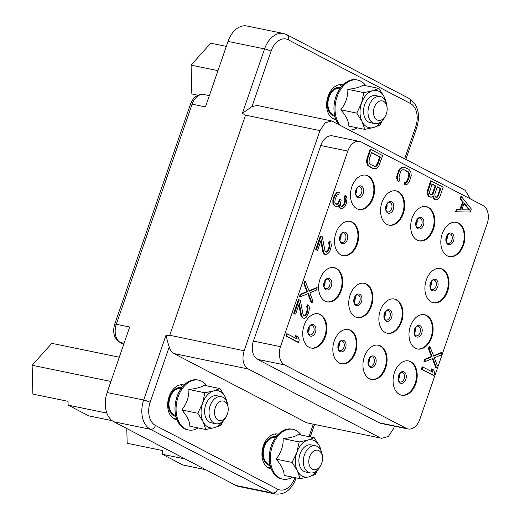 <?xml version="1.0" encoding="UTF-8"?>
<svg xmlns="http://www.w3.org/2000/svg" width="520" height="520" viewBox="0 0 520 520"><rect width="100%" height="100%" fill="white"/><g stroke="black" fill="none" stroke-linecap="round" stroke-linejoin="round"><path stroke-width="0.78" d="M404.697 158.717L415.734 126.653A18.46 12.441 101.6 0 0 410.423 103.493L288.269 39.787A18.46 12.441 101.6 0 0 271.057 51.194L252.005 106.516L257.381 105.508L331.786 120.984L325.182 122.817L319.943 130.611L244.147 350.74C241.709 359.379 243.107 365.469 248.346 369.025L173.94 353.548C171.697 352.339 170.118 350.149 169.208 346.983L150.156 402.304A18.46 12.441 101.6 0 0 155.474 425.464L277.622 489.164A18.46 12.441 101.6 0 0 294.84 477.757L294.892 477.613M335.913 119.581A17.732 11.954 -78.4 0 1 335.283 119.483A17.732 11.954 -78.4 0 1 333.138 118.716A17.732 11.954 -78.4 0 1 327.535 98.072A17.732 11.954 -78.4 0 1 342.42 84.747A17.732 11.954 -78.4 0 1 343.038 84.897M252.005 106.516L242.398 113.334L245.537 115.141L169.741 335.263L165.854 335.628C166.602 336.115 166.153 337.402 169.208 346.983M271.057 51.194A4.856 0.676 -161 0 0 264.576 48.925L228.02 41.418L205.472 106.912L192.114 104.163L116.317 324.292L129.675 327.034L107.127 392.522L143.676 400.036A23.316 15.717 101.6 0 0 150.391 429.286L272.545 492.993A23.316 15.717 101.6 0 0 275.366 494C284.681 494.923 291.531 489.801 295.919 478.615L296.173 477.874M470.34 198.887L465.173 190.261L331.786 120.984M306.761 422.819L381.765 438.308L306.761 422.819L173.94 353.548M176.963 419.725A17.732 11.954 -78.4 0 1 176.332 419.627A17.732 11.954 -78.4 0 1 174.187 418.86A17.732 11.954 -78.4 0 1 168.584 398.216A17.732 11.954 -78.4 0 1 183.469 384.891A17.732 11.954 -78.4 0 1 184.087 385.041M271.239 468.897A17.732 11.954 -78.4 0 1 270.615 468.793A17.732 11.954 -78.4 0 1 268.463 468.026A17.732 11.954 -78.4 0 1 262.867 447.382A17.732 11.954 -78.4 0 1 277.752 434.057A17.732 11.954 -78.4 0 1 278.369 434.213M275.366 494L238.81 486.493A23.316 15.717 -78.4 0 1 235.989 485.478L113.835 421.779A23.316 15.717 -78.4 0 1 107.127 392.522M228.02 41.418A23.316 15.717 -78.4 0 1 246.942 26L283.498 33.508A23.316 15.717 101.6 0 0 264.576 48.925L242.398 113.334M408.304 360.88A17.485 11.784 101.6 0 1 415.11 383.5A17.485 11.784 -78.4 0 1 401.271 395.129M394.466 372.509A17.485 11.784 -78.4 0 1 408.662 360.945A17.485 11.784 -78.4 0 1 415.812 383.643A17.485 11.784 -78.4 0 1 401.622 395.207A17.485 11.784 -78.4 0 1 394.466 372.509M361.413 142.077L482.969 205.472A14.573 9.822 101.6 0 1 487.168 223.756L419.829 419.322A14.573 9.822 101.6 0 1 407.999 428.954A14.573 9.822 101.6 0 1 406.237 428.324L284.681 364.929A14.573 9.822 101.6 0 1 280.481 346.645L347.822 151.079A14.573 9.822 101.6 0 1 359.645 141.447A14.573 9.822 101.6 0 1 361.413 142.077M325.449 336.518A17.485 11.784 -78.4 0 1 311.252 348.075A17.485 11.784 -78.4 0 1 304.103 325.383A17.485 11.784 -78.4 0 1 318.292 313.82A17.485 11.784 -78.4 0 1 325.449 336.518M355.57 352.222A17.485 11.784 -78.4 0 1 341.374 363.786A17.485 11.784 -78.4 0 1 334.224 341.094A17.485 11.784 -78.4 0 1 348.413 329.531A17.485 11.784 -78.4 0 1 355.57 352.222M385.691 367.933A17.485 11.784 -78.4 0 1 371.501 379.496A17.485 11.784 -78.4 0 1 364.344 356.798A17.485 11.784 -78.4 0 1 378.541 345.235A17.485 11.784 -78.4 0 1 385.691 367.933M341.361 290.31A17.485 11.784 -78.4 0 1 327.164 301.873A17.485 11.784 -78.4 0 1 320.008 279.175A17.485 11.784 -78.4 0 1 334.204 267.611A17.485 11.784 -78.4 0 1 341.361 290.31M371.481 306.014A17.485 11.784 -78.4 0 1 357.286 317.577A17.485 11.784 -78.4 0 1 350.135 294.886A17.485 11.784 -78.4 0 1 364.325 283.322A17.485 11.784 -78.4 0 1 371.481 306.014M401.603 321.724A17.485 11.784 -78.4 0 1 387.413 333.288A17.485 11.784 -78.4 0 1 380.257 310.596A17.485 11.784 -78.4 0 1 394.446 299.033A17.485 11.784 -78.4 0 1 401.603 321.724M431.724 337.435A17.485 11.784 -78.4 0 1 417.534 348.998A17.485 11.784 -78.4 0 1 410.378 326.3A17.485 11.784 -78.4 0 1 424.574 314.736A17.485 11.784 -78.4 0 1 431.724 337.435M357.266 244.101A17.485 11.784 -78.4 0 1 343.076 255.665A17.485 11.784 -78.4 0 1 335.92 232.967A17.485 11.784 -78.4 0 1 350.116 221.403A17.485 11.784 -78.4 0 1 357.266 244.101M447.635 291.226A17.485 11.784 -78.4 0 1 433.446 302.789A17.485 11.784 -78.4 0 1 426.29 280.092A17.485 11.784 -78.4 0 1 440.479 268.534A17.485 11.784 -78.4 0 1 447.635 291.226M373.178 197.893A17.485 11.784 -78.4 0 1 358.988 209.456A17.485 11.784 -78.4 0 1 351.832 186.758A17.485 11.784 -78.4 0 1 366.022 175.194A17.485 11.784 -78.4 0 1 373.178 197.893M403.299 213.603A17.485 11.784 -78.4 0 1 389.11 225.167A17.485 11.784 -78.4 0 1 381.953 202.469A17.485 11.784 -78.4 0 1 396.149 190.905A17.485 11.784 -78.4 0 1 403.299 213.603M433.426 229.307A17.485 11.784 -78.4 0 1 419.231 240.87A17.485 11.784 -78.4 0 1 412.074 218.179A17.485 11.784 -78.4 0 1 426.27 206.615A17.485 11.784 -78.4 0 1 433.426 229.307M463.548 245.018A17.485 11.784 -78.4 0 1 449.351 256.581A17.485 11.784 -78.4 0 1 442.201 233.889A17.485 11.784 -78.4 0 1 456.391 222.326A17.485 11.784 -78.4 0 1 463.548 245.018M431.301 180.986L430.599 180.843L427.063 191.964L427.303 193.875L428.545 196.313L431.399 197.132L433.31 195.891L434.544 199.219L436.443 199.764L437.847 199.154L439.121 198.029L440.031 196.268L443.163 187.174L431.301 180.986L427.772 192.108L428.623 195.683L430.508 197.113M432.601 196.606L433.843 199.076L435.559 199.745M405.1 167.323L401.732 167.128L399.172 169.37L396.695 176.572L397.163 180.394L398.996 181.578L399.782 179.303L399.152 178.529L399.041 177.125L400.485 172.068L401.258 170.683L403.175 169.448L408.096 171.567L409.474 173.628L409.318 176.677L408.142 180.083L406.471 182.344L405.587 182.325L404.8 184.6L406.192 184.88L407.726 183.892L409.656 180.875L411.229 175.435L410.761 171.613L408.882 169.292L403.702 167.044L402.435 167.271L399.88 169.514L397.8 174.688L397.378 178.497L397.865 180.537L398.996 181.578M403.748 169.52L408.278 172.328L408.882 174.883L407.44 179.94L405.769 182.202L404.885 182.182L404.099 184.457L404.8 184.6M370.819 149.441L370.116 149.298L366.984 158.392L366.568 162.201L367.803 165.529L372.716 168.539L376.084 168.727L378.644 166.484L382.681 155.63L370.819 149.441L367.685 158.542L367.269 162.344L368.505 165.672L373.418 168.681M339.469 192.108L336.863 192.309L334.165 195.819L332.852 200.499L332.943 203.678L333.444 204.834L335.075 206.135L336.921 206.421L337.935 206.063L339.099 204.431L339.826 207.493L341.211 208.663L342.349 208.806L344.91 206.564L346.333 203.287L347.016 198.725L346.528 196.677L345.644 195.774L344.994 197.672L345.605 200.219L345.202 202.248L343.779 205.53L342.882 206.401L341.361 206.505L340.606 205.218L340.366 204.197L341.166 200.142L340.158 199.615L338.598 203.275L337.701 204.152L336.434 204.38L335.426 203.853L334.809 202.189L335.212 199.277L336.901 195.24L338.819 193.999L339.469 192.108L338.579 192.088L337.565 192.452L335.641 194.578L333.821 198.998L333.651 203.821L334.769 205.751L335.784 206.278M338.513 205.25L339.125 207.35L341.211 208.663M345.644 195.774L344.942 195.631L344.292 197.522L344.903 200.077L343.98 203.619L343.076 205.387L341.413 206.531M340.158 199.615L339.456 199.472L337.896 203.131L336.043 204.178M305.377 281.619L304.668 281.476L303.888 283.751L306.852 291.558L300.235 294.359L299.449 296.634L300.151 296.777L308.425 293.495L312.013 302.965L312.793 300.69L309.829 292.883L316.453 290.075L317.233 287.8L309.212 291.219L305.377 281.619L304.59 283.894L307.561 291.7L300.937 294.502L300.151 296.777M307.866 293.716L311.311 302.822L312.013 302.965M317.233 287.8L316.531 287.658L309.062 290.843M432.387 358.657L435.832 367.757L436.534 367.906L437.32 365.632L434.35 357.825L440.973 355.017L441.753 352.742L433.732 356.161L429.897 346.56L429.111 348.835L432.081 356.642L425.457 359.444L424.678 361.719L432.952 358.436L436.534 367.906M441.753 352.742L441.051 352.599L433.582 355.784M429.897 346.56L429.195 346.418L428.409 348.686L431.379 356.493L424.756 359.3L423.976 361.575L424.678 361.719M320.814 241.105L322.836 252.057L324.214 254.111L326.56 254.67L329.115 252.428L330.155 250.283L331.338 245.98L330.863 242.158L329.284 241.111L328.633 243.003L329.238 245.557L328.842 247.585L327.411 250.868L325.754 252.011M326.514 251.739L327.223 251.882L326.203 252.245L325.695 251.986L324.948 250.698L322.296 236.795L320.333 235.995L315.633 249.639L317.596 250.439L321.25 239.831L323.538 252.2L324.038 253.351L325.416 254.52M287.365 333.918L286.663 333.775L285.877 336.05L297.739 342.238L298.441 342.381L299.221 340.106L298.24 336.908L296.225 335.855L297.206 339.053L287.365 333.918L286.579 336.193L298.441 342.381M296.225 335.855L295.516 335.712L296.419 338.644M461.539 196.755L460.837 196.612L460.057 198.887L462.56 201.981L459.953 209.56L456.404 209.502L455.618 211.77L470.269 212.036L471.315 209.008L461.539 196.755L460.759 199.03L463.268 202.124L460.655 209.709L457.106 209.644L456.32 211.919M299.111 299.812L298.409 299.663L293.709 313.313L295.672 314.113L299.325 303.498L301.613 315.868L302.991 317.928L304.636 318.338L306.163 317.35L308.75 312.436L309.426 307.873L308.939 305.832L308.061 304.928L307.411 306.82L308.022 309.374L307.099 312.917L305.298 315.556L303.771 315.653L303.024 314.373L300.372 300.469L299.111 299.812L294.411 313.456L295.672 314.113M298.889 304.779L300.911 315.725L302.289 317.785L303.498 318.195M308.061 304.928L307.359 304.785L306.709 306.677L307.314 309.231L306.397 312.774L305.487 314.535L303.829 315.686M422.851 367.022L422.143 366.88L421.363 369.154L433.219 375.343L433.927 375.486L434.707 373.21L433.726 370.012L431.704 368.959L432.692 372.157L422.851 367.022L422.065 369.298L433.927 375.486M431.704 368.959L431.002 368.817L431.906 371.748M381.765 438.308L388.349 436.449L393.575 428.668L394.433 426.166M379.984 437.671L248.346 369.025M359.645 141.447L332.579 135.889A14.573 9.822 101.6 0 0 320.756 145.522L347.822 151.079M407.999 428.954L380.933 423.397A14.573 9.822 101.6 0 1 379.171 422.767L257.615 359.372A14.573 9.822 101.6 0 1 253.416 341.088L320.756 145.522M317.941 313.755A17.485 11.784 101.6 0 1 324.747 336.369A17.485 11.784 -78.4 0 1 310.901 347.997M348.062 329.466A17.485 11.784 101.6 0 1 354.868 352.079A17.485 11.784 -78.4 0 1 341.029 363.707M378.183 345.176A17.485 11.784 101.6 0 1 384.988 367.79A17.485 11.784 -78.4 0 1 371.15 379.418M333.853 267.547A17.485 11.784 101.6 0 1 340.652 290.16A17.485 11.784 -78.4 0 1 326.814 301.788M363.974 283.257A17.485 11.784 101.6 0 1 370.779 305.87A17.485 11.784 -78.4 0 1 356.935 317.499M394.095 298.968A17.485 11.784 101.6 0 1 400.901 321.581A17.485 11.784 -78.4 0 1 387.062 333.209M424.216 314.678A17.485 11.784 101.6 0 1 431.022 337.291A17.485 11.784 -78.4 0 1 417.183 348.92M349.759 221.338A17.485 11.784 101.6 0 1 356.564 243.952A17.485 11.784 -78.4 0 1 342.726 255.58M440.128 268.469A17.485 11.784 101.6 0 1 446.934 291.083A17.485 11.784 -78.4 0 1 433.095 302.712M365.671 175.13A17.485 11.784 101.6 0 1 372.476 197.75A17.485 11.784 -78.4 0 1 358.637 209.372M395.791 190.84A17.485 11.784 101.6 0 1 402.597 213.453A17.485 11.784 -78.4 0 1 388.759 225.082M425.919 206.55A17.485 11.784 101.6 0 1 432.718 229.164A17.485 11.784 -78.4 0 1 418.88 240.792M456.04 222.261A17.485 11.784 101.6 0 1 462.846 244.875A17.485 11.784 -78.4 0 1 449.007 256.503M427.063 191.964L427.772 192.108M427.303 193.875L428.006 194.019M427.466 189.936L428.168 190.08M433.843 199.076L434.544 199.219M433.219 198.302L433.921 198.445M432.601 196.638L433.303 196.781M428.545 196.313L429.247 196.456M427.921 195.54L428.623 195.683M440.863 188.656L437.743 196.859L436.976 197.359L435.584 197.08L434.954 196.306L434.85 194.012L437.333 186.81L440.863 188.656L440.161 188.513L437.684 195.715L438.386 195.858M431.041 194.708L429.656 193.537L429.416 192.517L432.029 184.047L435.819 186.024L433.335 193.225L432.692 194.233L431.041 194.708M437.684 195.715L437.034 196.716L435.825 197.203M437.268 186.999L440.161 188.513M437.034 196.716L437.743 196.859M436.274 197.21L436.976 197.359M431.964 184.236L435.116 185.881L432.634 193.083L431.99 194.083L430.781 194.571M435.116 185.881L435.819 186.024M432.634 193.083L433.335 193.225M431.99 194.083L432.692 194.233M431.223 194.578L431.925 194.727M400.199 168.116L400.901 168.266M399.172 169.37L399.88 169.514M401.732 167.128L402.435 167.271M403 166.894L403.702 167.044M404.885 182.182L405.587 182.325M405.769 182.202L406.471 182.344M406.666 181.324L407.368 181.467M407.44 179.94L408.142 180.083M408.616 176.527L409.318 176.677M408.882 174.883L409.584 175.025M408.772 173.485L409.474 173.628M408.278 172.328L408.98 172.471M407.394 171.425L408.096 171.567M397.163 180.394L397.865 180.537M396.675 178.353L397.378 178.497M396.695 176.572L397.397 176.716M397.091 174.544L397.8 174.688M398.268 171.132L398.97 171.281M368.934 166.562L369.635 166.712M367.803 165.529L368.505 165.672M367.055 164.242L367.757 164.385M366.568 162.201L367.269 162.344M366.587 160.42L367.289 160.563M366.984 158.392L367.685 158.542M380.38 157.112L378.034 163.937L377.26 165.321L375.343 166.556L370.422 164.437L369.538 163.527L369.044 162.376L369.2 159.328L371.553 152.51L380.38 157.112L379.678 156.969L377.332 163.787L378.034 163.937M377.332 163.787L375.661 166.049L374.069 166.335M371.488 152.698L379.678 156.969M376.558 165.172L377.26 165.321M375.661 166.049L376.363 166.192M374.641 166.413L375.343 166.556M337.876 191.945L338.579 192.088M336.863 192.309L337.565 192.452M336.999 204.003L337.701 204.152M337.896 203.131L338.598 203.275M338.929 200.987L339.632 201.136M342.179 206.258L342.882 206.401M343.076 205.387L343.779 205.53M343.98 203.619L344.682 203.762M344.5 202.105L345.202 202.248M344.903 200.077L345.605 200.219M344.786 198.679L345.488 198.822M344.292 197.522L344.994 197.672M340.002 208.254L340.704 208.397M339.125 207.35L339.826 207.493M338.631 206.193L339.332 206.336M334.068 205.608L334.769 205.751M333.444 204.834L334.146 204.978M332.943 203.678L333.651 203.821M332.832 202.28L333.535 202.423M332.852 200.499L333.554 200.642M333.119 198.855L333.821 198.998M334.165 195.819L334.867 195.962M334.938 194.435L335.641 194.578M335.966 193.18L336.668 193.33M300.235 294.359L300.937 294.502M306.852 291.558L307.561 291.7M303.888 283.751L304.59 283.894M424.756 359.3L425.457 359.444M431.379 356.493L432.081 356.642M428.409 348.686L429.111 348.835M324.214 254.111L324.916 254.254M323.329 253.208L324.038 253.351M322.836 252.057L323.538 252.2M315.633 249.639L317.596 250.439M321.035 236.139L316.336 249.782M327.411 250.868L328.114 251.011L327.223 251.882M328.315 249.1L329.024 249.243L328.114 251.011M328.842 247.585L329.543 247.728L329.024 249.243M329.238 245.557L329.94 245.7L329.543 247.728M329.127 244.16L329.829 244.303L329.94 245.7M328.633 243.003L329.336 243.152L329.829 244.303M329.986 241.254L329.336 243.152M285.877 336.05L286.579 336.193M456.404 209.502L457.106 209.644M459.953 209.56L460.655 209.709M462.56 201.981L463.268 202.124M460.057 198.887L460.759 199.03M469.781 209.995L461.793 209.853L464.146 203.034L469.781 209.995L461.838 209.722M463.97 203.541L469.079 209.853M304.59 315.413L305.298 315.556M305.487 314.535L306.189 314.678M306.397 312.774L307.099 312.917M306.917 311.259L307.619 311.402M307.314 309.231L308.022 309.374M307.203 307.834L307.905 307.976M306.709 306.677L307.411 306.82M302.289 317.785L302.991 317.928M301.411 316.882L302.114 317.025M300.911 315.725L301.613 315.868M293.709 313.313L294.411 313.456M421.363 369.154L422.065 369.298M226.304 46.397L210.737 43.199L191.074 65.13L217.952 70.648M191.074 65.13L191.841 93.964L197.997 95.225M119.281 357.207L51.786 343.343L32.117 365.274L110.935 381.466M106.847 413.088L68.139 405.138L68.035 401.329L32.89 394.108L32.117 365.274M112.093 420.661L88.68 415.851L68.139 405.138M185.172 458.978L162.422 454.304L162.318 450.496L127.173 443.274L126.776 428.526M205.712 469.69L182.962 465.017L162.422 454.304M173.602 418.522A17.485 11.784 -78.4 0 0 175.435 418.21A17.485 11.784 101.6 0 0 176.326 417.911M182.786 386.457A17.485 11.784 101.6 0 0 180.525 384.826M175.91 416.416A14.684 9.899 -78.4 0 1 168.422 402.662A14.684 9.899 -78.4 0 1 178.113 387.725A14.684 9.899 101.6 0 1 181.811 387.673M181.259 388.434A13.812 9.315 101.6 0 0 178.133 388.57A13.812 9.315 -78.4 0 0 169.039 402.35A13.812 9.315 -78.4 0 0 175.695 415.5M198.718 380.185A25.409 17.128 -78.4 0 0 177.392 399.282A25.409 17.128 -78.4 0 0 185.419 428.857A25.409 17.128 101.6 0 0 188.494 429.956L187.441 429.741A25.409 17.128 101.6 0 1 184.366 428.643A25.409 17.128 -78.4 0 1 175.156 411.892L175.117 411.476A24.434 16.471 -78.4 0 1 179.14 391.898L179.335 391.534A25.409 17.128 -78.4 0 1 197.665 379.971L198.718 380.185A25.409 17.128 -78.4 0 1 201.799 381.284A25.409 17.128 101.6 0 1 206.889 385.873M175.156 411.892A25.409 17.128 -78.4 0 1 179.335 391.534M188.494 429.956A25.409 17.128 101.6 0 0 198.244 427.954M205.855 429.52L203.067 421.635A18.947 12.772 101.6 0 0 214.624 427.668L205.855 429.52L189.833 426.225A23.413 11.323 -138.1 0 0 181.792 409.955A23.413 16.985 -62.5 0 0 188.844 389.474A23.413 5.662 -1.5 0 0 203.938 385.262L219.96 388.557L225.206 396.942A18.947 12.772 101.6 0 0 213.642 390.916L219.96 388.557M204.874 392.769L213.642 390.916A18.947 12.772 -78.4 0 0 202.572 403.26L204.874 392.769L188.844 389.474M197.821 413.25L203.067 421.635A18.947 12.772 -78.4 0 1 202.572 403.26L197.821 413.25L181.792 409.955M227.922 405.483L225.206 396.942A18.947 12.772 -78.4 0 1 226.701 401.323M222.541 421.564A18.947 12.772 -78.4 0 1 214.624 427.668L220.948 425.308L223.477 420.654M221.344 396.669L216.911 395.759A13.812 9.315 101.6 0 0 213.779 395.889A13.812 9.315 101.6 0 0 204.678 409.688A13.812 9.315 101.6 0 0 211.354 422.825L215.781 423.735A13.812 9.315 -78.4 0 1 209.105 410.599A13.812 9.315 -78.4 0 1 218.205 396.799A13.812 9.315 101.6 0 1 221.344 396.669A13.812 9.315 101.6 0 1 228.026 406.374L228.176 408.025A9.932 6.695 101.6 0 0 221.117 401.147A9.932 6.695 -78.4 0 0 214.526 412.685A9.932 6.695 -78.4 0 0 221.631 420.407A9.932 6.695 101.6 0 0 226.538 415.987A9.932 6.695 101.6 0 0 228.176 408.025M215.781 423.735A13.812 9.315 -78.4 0 0 218.92 423.599A13.812 9.315 101.6 0 0 225.752 417.443L226.538 415.987M267.878 467.695A17.485 11.784 -78.4 0 0 269.718 467.376A17.485 11.784 101.6 0 0 270.601 467.084M277.069 435.63A17.485 11.784 101.6 0 0 274.8 433.992M270.186 465.582A14.684 9.899 -78.4 0 1 262.704 451.834A14.684 9.899 -78.4 0 1 272.396 436.897A14.684 9.899 101.6 0 1 276.094 436.839M275.535 437.6A13.812 9.315 101.6 0 0 272.415 437.736A13.812 9.315 -78.4 0 0 263.322 451.522A13.812 9.315 -78.4 0 0 269.978 464.666M293 429.357A25.409 17.128 -78.4 0 0 271.674 448.448A25.409 17.128 -78.4 0 0 279.702 478.029A25.409 17.128 101.6 0 0 282.776 479.128L281.723 478.913A25.409 17.128 101.6 0 1 278.642 477.809A25.409 17.128 -78.4 0 1 269.438 461.058L269.399 460.649A24.434 16.471 -78.4 0 1 273.423 441.064L273.618 440.7A25.409 17.128 -78.4 0 1 291.947 429.143L293 429.357A25.409 17.128 -78.4 0 1 296.082 430.456A25.409 17.128 101.6 0 1 301.164 435.038M269.438 461.058A25.409 17.128 -78.4 0 1 273.618 440.7M282.776 479.128A25.409 17.128 101.6 0 0 292.519 477.126M300.137 478.686L297.343 470.808A18.947 12.772 101.6 0 0 308.906 476.834L300.137 478.686L284.108 475.397A23.413 11.323 -138.1 0 0 276.075 459.128A23.413 16.985 -62.5 0 0 283.127 438.646A23.413 5.662 -1.5 0 0 298.214 434.434L314.243 437.729L319.488 446.115A18.947 12.772 101.6 0 0 307.925 440.082L314.243 437.729M299.156 441.935L307.925 440.082A18.947 12.772 -78.4 0 0 296.855 452.426L299.156 441.935L283.127 438.646M292.103 462.416L297.343 470.808A18.947 12.772 -78.4 0 1 296.855 452.426L292.103 462.416L276.075 459.128M322.199 454.656L319.488 446.115A18.947 12.772 -78.4 0 1 320.976 450.496M316.823 470.73A18.947 12.772 -78.4 0 1 308.906 476.834L315.231 474.481L317.759 469.82M315.627 445.835L311.194 444.925A13.812 9.315 101.6 0 0 308.055 445.062A13.812 9.315 101.6 0 0 298.961 458.854A13.812 9.315 101.6 0 0 305.637 471.991L310.063 472.901A13.812 9.315 -78.4 0 1 303.387 459.765A13.812 9.315 -78.4 0 1 312.488 445.972A13.812 9.315 101.6 0 1 315.627 445.835A13.812 9.315 101.6 0 1 322.303 455.546L322.459 457.197A9.932 6.695 101.6 0 0 315.4 450.313A9.932 6.695 -78.4 0 0 308.808 461.857A9.932 6.695 -78.4 0 0 315.913 469.579A9.932 6.695 101.6 0 0 320.82 465.153A9.932 6.695 101.6 0 0 322.459 457.197M310.063 472.901A13.812 9.315 -78.4 0 0 313.203 472.771A13.812 9.315 101.6 0 0 320.028 466.615L320.82 465.153M332.553 118.378A17.485 11.784 -78.4 0 0 334.386 118.066A17.485 11.784 101.6 0 0 335.276 117.767M341.738 86.314A17.485 11.784 101.6 0 0 339.476 84.682M334.861 116.272A14.684 9.899 -78.4 0 1 327.373 102.518A14.684 9.899 -78.4 0 1 337.064 87.581A14.684 9.899 101.6 0 1 340.762 87.529M340.21 88.29A13.812 9.315 101.6 0 0 337.09 88.426A13.812 9.315 -78.4 0 0 327.99 102.206A13.812 9.315 -78.4 0 0 334.653 115.356M338.39 124.144A25.409 17.128 -78.4 0 1 334.106 111.748L334.074 111.332A24.434 16.471 -78.4 0 1 338.091 91.754L338.293 91.39A25.409 17.128 -78.4 0 1 356.623 79.827L357.675 80.041A25.409 17.128 -78.4 0 1 360.75 81.139A25.409 17.128 101.6 0 1 365.84 85.728M334.106 111.748A25.409 17.128 -78.4 0 1 338.293 91.39M349.726 130.052A25.409 17.128 101.6 0 0 357.195 127.809M339.865 124.91A25.409 17.128 -78.4 0 1 337.636 95.277A25.409 17.128 -78.4 0 1 357.675 80.041M364.812 129.376L362.018 121.492A18.947 12.772 101.6 0 0 373.581 127.523L364.812 129.376L348.784 126.081A23.413 11.323 -138.1 0 0 340.75 109.811A23.413 16.985 -62.5 0 0 347.802 89.33A23.413 5.662 -1.5 0 0 362.888 85.117L378.918 88.413L384.156 96.798A18.947 12.772 101.6 0 0 372.593 90.773L378.918 88.413M363.825 92.625L372.593 90.773A18.947 12.772 -78.4 0 0 361.524 103.116L363.825 92.625L347.802 89.33M356.772 113.106L362.018 121.492A18.947 12.772 -78.4 0 1 361.524 103.116L356.772 113.106L340.75 109.811M386.874 105.339L384.156 96.798A18.947 12.772 -78.4 0 1 385.651 101.179M381.491 121.42A18.947 12.772 -78.4 0 1 373.581 127.523L379.899 125.164L382.428 120.51M380.296 96.525L375.869 95.615A13.812 9.315 101.6 0 0 372.729 95.745A13.812 9.315 101.6 0 0 363.63 109.544A13.812 9.315 101.6 0 0 370.305 122.681L374.738 123.591A13.812 9.315 -78.4 0 1 368.062 110.455A13.812 9.315 -78.4 0 1 377.156 96.655A13.812 9.315 101.6 0 1 380.296 96.525A13.812 9.315 101.6 0 1 386.978 106.23L387.127 107.88A9.932 6.695 101.6 0 0 380.068 101.003A9.932 6.695 -78.4 0 0 373.477 112.548A9.932 6.695 -78.4 0 0 380.588 120.263A9.932 6.695 101.6 0 0 385.496 115.843A9.932 6.695 101.6 0 0 387.127 107.88M374.738 123.591A13.812 9.315 -78.4 0 0 377.878 123.455A13.812 9.315 101.6 0 0 384.703 117.299L385.496 115.843M415.734 126.653A4.856 0.676 19 0 1 416.812 127.51C420.537 114.27 417.982 104.591 409.149 98.462L287.001 34.762L283.498 33.508M165.854 335.628L143.676 400.036A4.856 0.676 -161 0 1 150.156 402.304M245.537 115.141L319.943 130.611M244.147 350.74L169.741 335.263M308.997 436.651L313.216 424.398M294.84 477.757A4.856 0.676 19 0 1 295.919 478.615M277.622 489.164A4.856 3.523 117.5 0 1 272.545 492.993L235.989 485.478M410.423 103.493A4.856 3.523 -62.5 0 0 409.149 98.462M288.269 39.787A4.856 3.523 -62.5 0 0 287.001 34.762M203.938 94.53A14.573 9.822 101.6 0 0 192.114 104.163A4.856 0.676 -161 0 0 190.483 104.13C193.278 97.078 197.763 93.88 203.938 94.53L209.352 95.641M119.834 342.329A4.856 3.523 117.5 0 0 120.517 342.57A14.573 9.822 101.6 0 1 116.317 324.292A4.856 0.676 -161 0 0 114.692 324.252C112.385 332.404 114.101 338.429 119.834 342.329L123.708 344.351M123.741 344.26L120.517 342.57L124.072 343.304M398.385 379.444A4.856 3.276 -78.4 0 0 399.224 377.8A4.856 3.276 101.6 0 0 399.471 374.16M404.144 378.807A4.856 3.276 -78.4 0 1 400.205 382.025C398.418 381.355 397.924 379.262 398.704 375.726C400.179 372.925 401.336 371.852 402.155 372.502A4.856 3.276 101.6 0 1 404.144 378.807M405.821 379.36A5.941 4.004 101.6 0 0 404.112 371.911A5.941 4.004 101.6 0 0 398.574 375.583A5.941 4.004 -78.4 0 0 400.283 383.032A5.941 4.004 -78.4 0 0 405.821 379.36M253.416 341.088L280.481 346.645M257.615 359.372L284.681 364.929M379.171 422.767L406.237 428.324M315.458 332.235A5.941 4.004 101.6 0 0 313.749 324.786A5.941 4.004 101.6 0 0 308.204 328.452A5.941 4.004 -78.4 0 0 309.92 335.901A5.941 4.004 -78.4 0 0 315.458 332.235M313.775 331.682A4.856 3.276 -78.4 0 1 309.836 334.893C308.055 334.23 307.554 332.131 308.334 328.601C309.816 325.8 310.967 324.721 311.792 325.377A4.856 3.276 101.6 0 1 313.775 331.682M308.016 332.312A4.856 3.276 -78.4 0 0 308.854 330.668A4.856 3.276 101.6 0 0 309.101 327.028M345.579 347.945A5.941 4.004 101.6 0 0 343.87 340.496A5.941 4.004 101.6 0 0 338.332 344.162A5.941 4.004 -78.4 0 0 340.041 351.611A5.941 4.004 -78.4 0 0 345.579 347.945M343.902 347.393A4.856 3.276 -78.4 0 1 339.957 350.603C338.175 349.941 337.675 347.841 338.462 344.312C339.937 341.51 341.088 340.431 341.913 341.088A4.856 3.276 101.6 0 1 343.902 347.393M338.137 348.023A4.856 3.276 -78.4 0 0 338.981 346.379A4.856 3.276 101.6 0 0 339.222 342.738M375.7 363.656A5.941 4.004 101.6 0 0 373.99 356.207A5.941 4.004 101.6 0 0 368.453 359.873A5.941 4.004 -78.4 0 0 370.162 367.322A5.941 4.004 -78.4 0 0 375.7 363.656M374.023 363.103A4.856 3.276 -78.4 0 1 370.078 366.314C368.297 365.651 367.796 363.551 368.582 360.016C370.058 357.214 371.209 356.142 372.034 356.798A4.856 3.276 101.6 0 1 374.023 363.103M368.264 363.734A4.856 3.276 -78.4 0 0 369.103 362.089A4.856 3.276 101.6 0 0 369.35 358.449M331.364 286.026A5.941 4.004 101.6 0 0 329.654 278.577A5.941 4.004 101.6 0 0 324.116 282.243A5.941 4.004 -78.4 0 0 325.825 289.699A5.941 4.004 -78.4 0 0 331.364 286.026M329.687 285.474A4.856 3.276 -78.4 0 1 325.748 288.685C323.967 288.022 323.466 285.922 324.246 282.392C325.728 279.591 326.878 278.519 327.704 279.168A4.856 3.276 101.6 0 1 329.687 285.474M323.928 286.104A4.856 3.276 -78.4 0 0 324.766 284.459A4.856 3.276 101.6 0 0 325.013 280.82M361.491 301.736A5.941 4.004 101.6 0 0 359.781 294.288A5.941 4.004 101.6 0 0 354.237 297.954A5.941 4.004 -78.4 0 0 355.953 305.403A5.941 4.004 -78.4 0 0 361.491 301.736M359.808 301.184A4.856 3.276 -78.4 0 1 355.869 304.395C354.088 303.732 353.587 301.632 354.367 298.103C355.849 295.302 357 294.222 357.825 294.879A4.856 3.276 101.6 0 1 359.808 301.184M354.049 301.815A4.856 3.276 -78.4 0 0 354.887 300.17A4.856 3.276 101.6 0 0 355.134 296.53M391.612 317.447A5.941 4.004 101.6 0 0 389.903 309.998A5.941 4.004 101.6 0 0 384.365 313.664A5.941 4.004 -78.4 0 0 386.074 321.113A5.941 4.004 -78.4 0 0 391.612 317.447M389.935 316.894A4.856 3.276 -78.4 0 1 385.99 320.106C384.209 319.442 383.708 317.343 384.495 313.807C385.97 311.012 387.121 309.933 387.946 310.589A4.856 3.276 101.6 0 1 389.935 316.894M384.169 317.525A4.856 3.276 -78.4 0 0 385.015 315.881A4.856 3.276 101.6 0 0 385.255 312.24M421.733 333.157A5.941 4.004 101.6 0 0 420.024 325.702A5.941 4.004 101.6 0 0 414.486 329.375A5.941 4.004 -78.4 0 0 416.195 336.824A5.941 4.004 -78.4 0 0 421.733 333.157M420.056 332.599A4.856 3.276 -78.4 0 1 416.111 335.816C414.329 335.147 413.829 333.053 414.615 329.517C416.091 326.716 417.241 325.644 418.067 326.3A4.856 3.276 101.6 0 1 420.056 332.599M414.297 333.236A4.856 3.276 -78.4 0 0 415.135 331.591A4.856 3.276 101.6 0 0 415.382 327.951M347.276 239.817A5.941 4.004 101.6 0 0 345.566 232.369A5.941 4.004 101.6 0 0 340.028 236.041A5.941 4.004 -78.4 0 0 341.738 243.49A5.941 4.004 -78.4 0 0 347.276 239.817M345.599 239.265A4.856 3.276 -78.4 0 1 341.66 242.476C339.872 241.813 339.372 239.714 340.158 236.184C341.634 233.383 342.784 232.31 343.61 232.96A4.856 3.276 101.6 0 1 345.599 239.265M339.84 239.902A4.856 3.276 -78.4 0 0 340.678 238.251A4.856 3.276 101.6 0 0 340.925 234.611M437.645 286.949A5.941 4.004 101.6 0 0 435.935 279.5A5.941 4.004 101.6 0 0 430.397 283.166A5.941 4.004 -78.4 0 0 432.107 290.615A5.941 4.004 -78.4 0 0 437.645 286.949M435.968 286.397A4.856 3.276 -78.4 0 1 432.022 289.608C430.241 288.945 429.741 286.845 430.528 283.309C432.003 280.507 433.154 279.435 433.979 280.092A4.856 3.276 101.6 0 1 435.968 286.397M430.203 287.027A4.856 3.276 -78.4 0 0 431.048 285.382A4.856 3.276 101.6 0 0 431.288 281.743M363.188 193.609A5.941 4.004 101.6 0 0 361.478 186.16A5.941 4.004 101.6 0 0 355.94 189.833A5.941 4.004 -78.4 0 0 357.65 197.281A5.941 4.004 -78.4 0 0 363.188 193.609M361.51 193.056A4.856 3.276 -78.4 0 1 357.565 196.268C355.784 195.605 355.284 193.505 356.07 189.975C357.546 187.174 358.696 186.102 359.522 186.752A4.856 3.276 101.6 0 1 361.51 193.056M355.745 193.694A4.856 3.276 -78.4 0 0 356.59 192.049A4.856 3.276 101.6 0 0 356.837 188.403M393.309 209.319A5.941 4.004 101.6 0 0 391.599 201.87A5.941 4.004 101.6 0 0 386.061 205.543A5.941 4.004 -78.4 0 0 387.771 212.992A5.941 4.004 -78.4 0 0 393.309 209.319M391.632 208.767A4.856 3.276 -78.4 0 1 387.693 211.978C385.905 211.315 385.404 209.216 386.191 205.686C387.666 202.885 388.817 201.812 389.643 202.462A4.856 3.276 101.6 0 1 391.632 208.767M385.873 209.397A4.856 3.276 -78.4 0 0 386.711 207.753A4.856 3.276 101.6 0 0 386.958 204.113M423.429 225.03A5.941 4.004 101.6 0 0 421.72 217.581A5.941 4.004 101.6 0 0 416.182 221.247A5.941 4.004 -78.4 0 0 417.892 228.696A5.941 4.004 -78.4 0 0 423.429 225.03M421.753 224.478A4.856 3.276 -78.4 0 1 417.813 227.689C416.032 227.025 415.532 224.926 416.312 221.397C417.794 218.595 418.945 217.516 419.77 218.172A4.856 3.276 101.6 0 1 421.753 224.478M415.994 225.108A4.856 3.276 -78.4 0 0 416.832 223.464A4.856 3.276 101.6 0 0 417.079 219.823M453.557 240.74A5.941 4.004 101.6 0 0 451.848 233.292A5.941 4.004 101.6 0 0 446.31 236.958A5.941 4.004 -78.4 0 0 448.019 244.406A5.941 4.004 -78.4 0 0 453.557 240.74M451.88 240.188A4.856 3.276 -78.4 0 1 447.935 243.399C446.154 242.736 445.653 240.636 446.433 237.107C447.915 234.306 449.066 233.227 449.891 233.883A4.856 3.276 101.6 0 1 451.88 240.188M446.115 240.819A4.856 3.276 -78.4 0 0 446.953 239.174A4.856 3.276 101.6 0 0 447.2 235.534M113.835 421.779L150.391 429.286A4.856 3.523 117.5 0 0 155.474 425.464M405.86 159.328L416.812 127.51M310.278 436.911L314.496 424.658M190.483 104.13L114.692 324.252M399.139 374.712L398.3 378.8M307.931 331.669L308.769 327.587M338.052 347.38L338.897 343.298M368.179 363.09L369.018 359.008M323.843 285.467L324.682 281.378M353.964 301.171L354.803 297.089M384.085 316.882L384.93 312.8M414.213 332.592L415.051 328.51M339.755 239.258L340.594 235.17M430.125 286.383L430.963 282.302M355.667 193.05L356.506 188.962M385.788 208.761L386.626 204.672M415.909 224.464L416.748 220.383M446.03 240.175L446.869 236.093"/></g></svg>
